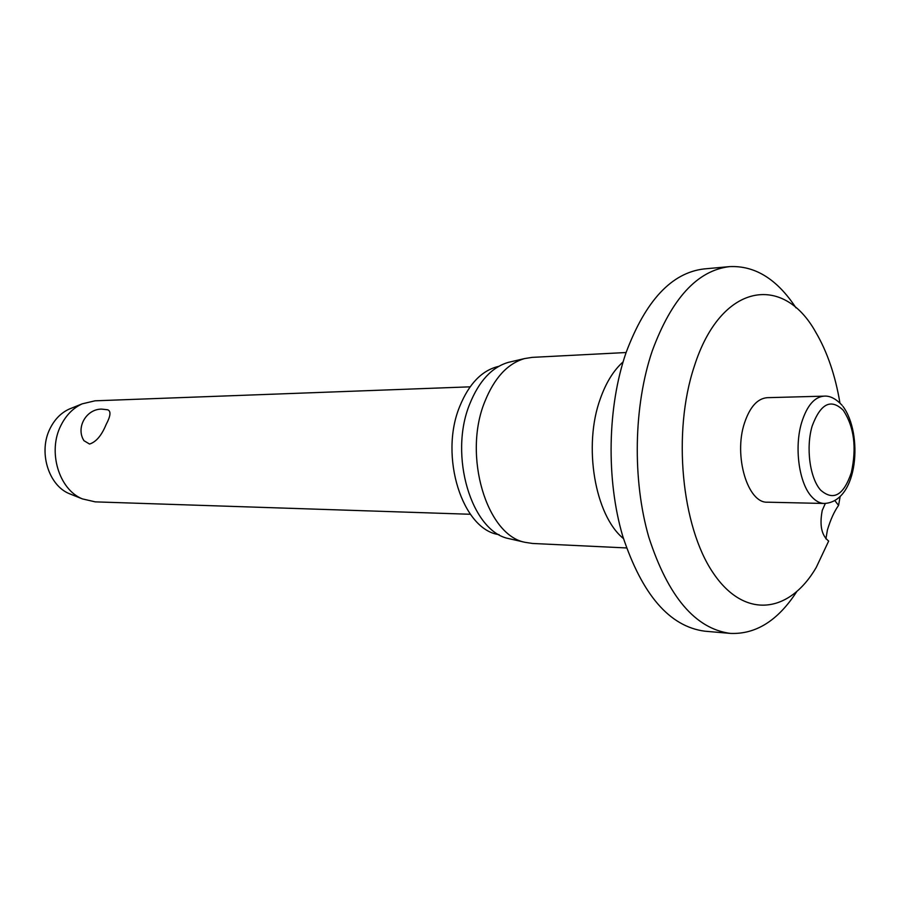 <?xml version="1.0" encoding="UTF-8"?>
<svg xmlns="http://www.w3.org/2000/svg" width="900" height="900" viewBox="0 0 900 900"><rect width="100%" height="100%" fill="white"/><g stroke="black" fill="none" stroke-linecap="round" stroke-linejoin="round"><path stroke-width="1.35" d="M834.885 500.659L838.564 505.418C834.266 511.391 830.554 519.581 827.415 529.988L825.896 538.886M839.936 402.964C835.312 375.356 827.235 351.743 815.704 332.145C782.977 273.094 720.562 282.971 694.17 366.705C672.39 432.157 681.446 526.399 713.081 572.805C744.525 619.808 789.401 613.462 816.199 567.517L828.664 541.058C821.543 535.444 819.405 525.229 822.251 510.39L825.334 503.471M795.949 307.811C777.105 279.135 754.965 265.399 729.518 266.625C697.331 270.428 671.569 298.564 652.207 351.045C633.611 405.821 632.227 479.925 648.844 537.322C668.171 596.722 695.317 628.74 730.294 633.398C755.741 634.511 777.825 620.696 796.545 591.93M729.518 266.625L704.059 268.931C671.602 272.756 645.637 300.577 626.153 352.395C607.421 406.474 606.026 479.576 622.755 536.243C642.206 594.877 669.555 626.535 704.812 631.192L730.294 633.398M626.107 352.519L532.114 357.379L524.543 358.582C507.555 363.544 494.269 378 484.695 401.929C462.713 455.614 486.619 535.129 524.925 542.295L532.507 543.465L626.512 547.942M510.593 361.845L508.365 362.363C491.884 367.166 479.014 381.049 469.744 403.999C448.481 455.434 471.577 531.585 508.725 538.594L510.964 539.1M498.724 366.356C482.062 370.238 469.069 383.591 459.731 406.429C438.93 456.368 462.577 530.055 499.072 534.634M824.265 503.471L767.498 502.189C747.754 503.527 733.433 455.873 744.457 423.113C749.857 406.957 757.462 398.475 767.273 397.676L824.04 396.146C814.455 396.956 807.019 405.664 801.731 422.257C794.036 447.12 798.986 483.277 811.721 496.744C815.659 501.098 819.844 503.348 824.265 503.471C858.476 501.851 863.1 433.215 842.906 406.316M470.104 386.831L95.017 400.815L82.181 403.841C73.114 408.015 66.038 415.215 60.919 425.441C47.475 451.418 58.86 489.532 82.373 498.892L95.231 501.863L470.374 514.271M83.936 440.674C75.634 427.736 86.164 409.005 101.633 409.106L107.73 409.793C111.161 411.165 110.621 416.07 106.121 424.519C101.621 435.488 96.097 442.001 89.55 444.049L83.936 440.674L83.081 439.065M71.381 408.206L69.188 409.095C61.076 412.83 54.731 419.243 50.164 428.355C38.149 451.44 48.296 485.291 69.367 493.695L71.561 494.572M838.564 505.418L840.139 496.598M623.081 361.912C613.631 370.339 606.06 382.567 600.367 398.61C582.952 445.759 594.911 515.509 623.452 538.56M851.321 472.635C856.811 447.581 854.134 426.803 843.266 410.287C830.914 398.261 820.541 403.549 812.126 426.15C805.736 447.705 809.854 478.17 820.631 490.129C833.377 501.221 843.604 495.394 851.321 472.635M508.365 362.363L524.543 358.582M69.188 409.095L82.181 403.841M69.367 493.695L82.373 498.892M842.085 405.293C835.864 398.666 829.856 395.618 824.04 396.146M508.725 538.594L524.925 542.295"/></g></svg>
